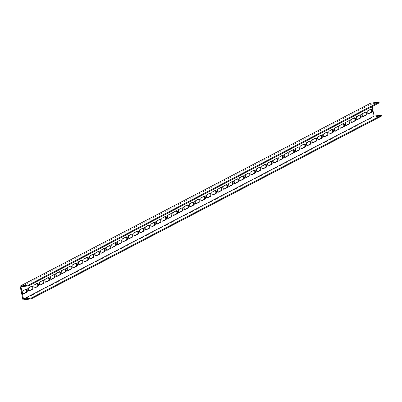 <?xml version="1.0" encoding="UTF-8"?>
<svg xmlns="http://www.w3.org/2000/svg" width="402" height="402" viewBox="0 0 402 402"><rect width="100%" height="100%" fill="white"/><g stroke="black" fill="none" stroke-linecap="round" stroke-linejoin="round"><path stroke-width="0.3" stroke-dasharray="2.01 1.51" d="M381.9 115.887L373.584 116.917L22.979 299.902M370.699 103.128L373.584 116.917M31.532 286.37A1.583 0.749 82.9 0 0 31.225 286.279A1.583 0.749 82.9 0 0 31.1 286.319L28.039 287.917A1.583 0.749 82.9 0 0 27.637 289.676A1.583 0.749 82.9 0 0 28.552 291.023A1.583 0.749 82.9 0 0 28.678 290.983L28.939 290.847M37.095 283.465A1.583 0.749 82.9 0 0 36.788 283.375A1.583 0.749 82.9 0 0 36.662 283.415L33.602 285.013A1.583 0.749 82.9 0 0 33.2 286.772A1.583 0.749 82.9 0 0 34.115 288.118A1.583 0.749 82.9 0 0 34.24 288.078L34.502 287.943M42.662 280.561A1.583 0.749 82.9 0 0 42.356 280.47A1.583 0.749 82.9 0 0 42.23 280.511L39.17 282.109A1.583 0.749 82.9 0 0 38.768 283.867A1.583 0.749 82.9 0 0 39.682 285.214A1.583 0.749 82.9 0 0 39.808 285.174L40.069 285.038M48.225 277.656A1.583 0.749 82.9 0 0 47.918 277.566A1.583 0.749 82.9 0 0 47.793 277.606L44.733 279.204A1.583 0.749 82.9 0 0 44.331 280.963A1.583 0.749 82.9 0 0 45.245 282.31A1.583 0.749 82.9 0 0 45.371 282.269L45.632 282.134M53.793 274.752A1.583 0.749 82.9 0 0 53.486 274.661A1.583 0.749 82.9 0 0 53.36 274.702L50.3 276.3A1.583 0.749 82.9 0 0 49.898 278.058A1.583 0.749 82.9 0 0 50.813 279.405A1.583 0.749 82.9 0 0 50.938 279.365L51.2 279.229M59.355 271.847A1.583 0.749 82.9 0 0 59.049 271.757A1.583 0.749 82.9 0 0 58.923 271.797L55.863 273.395A1.583 0.749 82.9 0 0 55.461 275.154A1.583 0.749 82.9 0 0 56.375 276.501A1.583 0.749 82.9 0 0 56.501 276.46L56.762 276.325M64.923 268.943A1.583 0.749 82.9 0 0 64.616 268.853A1.583 0.749 82.9 0 0 64.491 268.893L61.426 270.491A1.583 0.749 82.9 0 0 61.029 272.249A1.583 0.749 82.9 0 0 61.943 273.596A1.583 0.749 82.9 0 0 62.069 273.556L62.33 273.42M70.486 266.039A1.583 0.749 82.9 0 0 70.179 265.948A1.583 0.749 82.9 0 0 70.054 265.988L66.993 267.586A1.583 0.749 82.9 0 0 66.591 269.345A1.583 0.749 82.9 0 0 67.506 270.692A1.583 0.749 82.9 0 0 67.631 270.652L67.893 270.516M76.053 263.134A1.583 0.749 82.9 0 0 75.747 263.044A1.583 0.749 82.9 0 0 75.621 263.084L72.556 264.682A1.583 0.749 82.9 0 0 72.159 266.441A1.583 0.749 82.9 0 0 73.074 267.787A1.583 0.749 82.9 0 0 73.199 267.747L73.46 267.606M81.616 260.23A1.583 0.749 82.9 0 0 81.31 260.139A1.583 0.749 82.9 0 0 81.184 260.179L78.124 261.777A1.583 0.749 82.9 0 0 77.722 263.536A1.583 0.749 82.9 0 0 78.636 264.883A1.583 0.749 82.9 0 0 78.762 264.843L79.023 264.702M87.184 257.325A1.583 0.749 82.9 0 0 86.877 257.235A1.583 0.749 82.9 0 0 86.752 257.275L83.686 258.873A1.583 0.749 82.9 0 0 83.289 260.632A1.583 0.749 82.9 0 0 84.204 261.973A1.583 0.749 82.9 0 0 84.33 261.938L84.591 261.797M92.746 254.421A1.583 0.749 82.9 0 0 92.44 254.33A1.583 0.749 82.9 0 0 92.314 254.371L89.254 255.968A1.583 0.749 82.9 0 0 88.852 257.727A1.583 0.749 82.9 0 0 89.767 259.069A1.583 0.749 82.9 0 0 89.892 259.034L90.154 258.893M98.309 251.516A1.583 0.749 82.9 0 0 98.008 251.426A1.583 0.749 82.9 0 0 97.882 251.466L94.817 253.064A1.583 0.749 82.9 0 0 94.42 254.823A1.583 0.749 82.9 0 0 95.334 256.164A1.583 0.749 82.9 0 0 95.46 256.129L95.721 255.989M103.877 248.612A1.583 0.749 82.9 0 0 103.57 248.521A1.583 0.749 82.9 0 0 103.445 248.562L100.384 250.16A1.583 0.749 82.9 0 0 99.982 251.918A1.583 0.749 82.9 0 0 100.897 253.26A1.583 0.749 82.9 0 0 101.023 253.225L101.284 253.084M109.439 245.707A1.583 0.749 82.9 0 0 109.133 245.617A1.583 0.749 82.9 0 0 109.007 245.657L105.947 247.255A1.583 0.749 82.9 0 0 105.55 249.014A1.583 0.749 82.9 0 0 106.465 250.356A1.583 0.749 82.9 0 0 106.59 250.32L106.852 250.18M115.007 242.803A1.583 0.749 82.9 0 0 114.701 242.713A1.583 0.749 82.9 0 0 114.575 242.753L111.515 244.351A1.583 0.749 82.9 0 0 111.113 246.109A1.583 0.749 82.9 0 0 112.027 247.451A1.583 0.749 82.9 0 0 112.153 247.411L112.414 247.275M120.57 239.899A1.583 0.749 82.9 0 0 120.263 239.808A1.583 0.749 82.9 0 0 120.138 239.848L117.077 241.446A1.583 0.749 82.9 0 0 116.68 243.205A1.583 0.749 82.9 0 0 117.595 244.547A1.583 0.749 82.9 0 0 117.721 244.506L117.982 244.371M126.138 236.994A1.583 0.749 82.9 0 0 125.831 236.904A1.583 0.749 82.9 0 0 125.705 236.944L122.645 238.542A1.583 0.749 82.9 0 0 122.243 240.301A1.583 0.749 82.9 0 0 123.158 241.642A1.583 0.749 82.9 0 0 123.283 241.602L123.545 241.466M131.7 234.09A1.583 0.749 82.9 0 0 131.394 233.999A1.583 0.749 82.9 0 0 131.268 234.039L128.208 235.637A1.583 0.749 82.9 0 0 127.811 237.396A1.583 0.749 82.9 0 0 128.725 238.738A1.583 0.749 82.9 0 0 128.851 238.698L129.112 238.562M137.268 231.185A1.583 0.749 82.9 0 0 136.961 231.095A1.583 0.749 82.9 0 0 136.836 231.135L133.776 232.733A1.583 0.749 82.9 0 0 133.374 234.492A1.583 0.749 82.9 0 0 134.288 235.833A1.583 0.749 82.9 0 0 134.414 235.793L134.675 235.657M142.831 228.281A1.583 0.749 82.9 0 0 142.524 228.19A1.583 0.749 82.9 0 0 142.398 228.23L139.338 229.828A1.583 0.749 82.9 0 0 138.936 231.587A1.583 0.749 82.9 0 0 139.856 232.929A1.583 0.749 82.9 0 0 139.981 232.889L140.243 232.753M148.398 225.376A1.583 0.749 82.9 0 0 148.092 225.286A1.583 0.749 82.9 0 0 147.966 225.326L144.906 226.924A1.583 0.749 82.9 0 0 144.504 228.683A1.583 0.749 82.9 0 0 145.418 230.024A1.583 0.749 82.9 0 0 145.544 229.984L145.805 229.849M153.961 222.472A1.583 0.749 82.9 0 0 153.654 222.381A1.583 0.749 82.9 0 0 153.529 222.422L150.469 224.02A1.583 0.749 82.9 0 0 150.067 225.778A1.583 0.749 82.9 0 0 150.986 227.12A1.583 0.749 82.9 0 0 151.112 227.08L151.373 226.944M159.529 219.567A1.583 0.749 82.9 0 0 159.222 219.477A1.583 0.749 82.9 0 0 159.097 219.517L156.036 221.115A1.583 0.749 82.9 0 0 155.634 222.874A1.583 0.749 82.9 0 0 156.549 224.215A1.583 0.749 82.9 0 0 156.674 224.175L156.936 224.04M165.091 216.663A1.583 0.749 82.9 0 0 164.785 216.572A1.583 0.749 82.9 0 0 164.659 216.613L161.599 218.211A1.583 0.749 82.9 0 0 161.197 219.969A1.583 0.749 82.9 0 0 162.117 221.311A1.583 0.749 82.9 0 0 162.242 221.271L162.503 221.135M170.659 213.758A1.583 0.749 82.9 0 0 170.353 213.668A1.583 0.749 82.9 0 0 170.227 213.708L167.167 215.306A1.583 0.749 82.9 0 0 166.765 217.065A1.583 0.749 82.9 0 0 167.679 218.407A1.583 0.749 82.9 0 0 167.805 218.366L168.066 218.231M176.222 210.854A1.583 0.749 82.9 0 0 175.915 210.764A1.583 0.749 82.9 0 0 175.79 210.804L172.729 212.402A1.583 0.749 82.9 0 0 172.327 214.16A1.583 0.749 82.9 0 0 173.247 215.502A1.583 0.749 82.9 0 0 173.373 215.462L173.629 215.326M181.789 207.95A1.583 0.749 82.9 0 0 181.483 207.859A1.583 0.749 82.9 0 0 181.357 207.899L178.297 209.497A1.583 0.749 82.9 0 0 177.895 211.256A1.583 0.749 82.9 0 0 178.81 212.598A1.583 0.749 82.9 0 0 178.935 212.557L179.197 212.422M187.352 205.045A1.583 0.749 82.9 0 0 187.046 204.955A1.583 0.749 82.9 0 0 186.92 204.995L183.86 206.593A1.583 0.749 82.9 0 0 183.458 208.352A1.583 0.749 82.9 0 0 184.377 209.693A1.583 0.749 82.9 0 0 184.503 209.653L184.759 209.517M192.92 202.141A1.583 0.749 82.9 0 0 192.613 202.05A1.583 0.749 82.9 0 0 192.488 202.09L189.427 203.683A1.583 0.749 82.9 0 0 189.025 205.447A1.583 0.749 82.9 0 0 189.94 206.789A1.583 0.749 82.9 0 0 190.066 206.749L190.327 206.613M198.482 199.236A1.583 0.749 82.9 0 0 198.176 199.146A1.583 0.749 82.9 0 0 198.05 199.186L194.99 200.779A1.583 0.749 82.9 0 0 194.588 202.543A1.583 0.749 82.9 0 0 195.503 203.884A1.583 0.749 82.9 0 0 195.628 203.844L195.89 203.708M204.05 196.332A1.583 0.749 82.9 0 0 203.744 196.241A1.583 0.749 82.9 0 0 203.618 196.282L200.558 197.874A1.583 0.749 82.9 0 0 200.156 199.638A1.583 0.749 82.9 0 0 201.07 200.98A1.583 0.749 82.9 0 0 201.196 200.94L201.457 200.804M209.613 193.427A1.583 0.749 82.9 0 0 209.306 193.337A1.583 0.749 82.9 0 0 209.181 193.377L206.12 194.97A1.583 0.749 82.9 0 0 205.718 196.734A1.583 0.749 82.9 0 0 206.633 198.075A1.583 0.749 82.9 0 0 206.759 198.035L207.02 197.9M215.181 190.523A1.583 0.749 82.9 0 0 214.874 190.432A1.583 0.749 82.9 0 0 214.748 190.473L211.688 192.066A1.583 0.749 82.9 0 0 211.286 193.829A1.583 0.749 82.9 0 0 212.201 195.171A1.583 0.749 82.9 0 0 212.326 195.131L212.588 194.995M220.743 187.618A1.583 0.749 82.9 0 0 220.437 187.528A1.583 0.749 82.9 0 0 220.311 187.563L217.251 189.161A1.583 0.749 82.9 0 0 216.849 190.925A1.583 0.749 82.9 0 0 217.763 192.267A1.583 0.749 82.9 0 0 217.889 192.226L218.15 192.091M226.311 184.714A1.583 0.749 82.9 0 0 226.004 184.624A1.583 0.749 82.9 0 0 225.879 184.659L222.819 186.257A1.583 0.749 82.9 0 0 222.417 188.02A1.583 0.749 82.9 0 0 223.331 189.362A1.583 0.749 82.9 0 0 223.457 189.322L223.718 189.186M231.874 181.81A1.583 0.749 82.9 0 0 231.567 181.719A1.583 0.749 82.9 0 0 231.441 181.754L228.381 183.352A1.583 0.749 82.9 0 0 227.979 185.116A1.583 0.749 82.9 0 0 228.894 186.458A1.583 0.749 82.9 0 0 229.019 186.417L229.281 186.282M237.441 178.9A1.583 0.749 82.9 0 0 237.135 178.815A1.583 0.749 82.9 0 0 237.009 178.85L233.944 180.448A1.583 0.749 82.9 0 0 233.547 182.212A1.583 0.749 82.9 0 0 234.461 183.553A1.583 0.749 82.9 0 0 234.587 183.513L234.848 183.377M243.004 175.996A1.583 0.749 82.9 0 0 242.697 175.91A1.583 0.749 82.9 0 0 242.572 175.945L239.512 177.543A1.583 0.749 82.9 0 0 239.11 179.307A1.583 0.749 82.9 0 0 240.024 180.649A1.583 0.749 82.9 0 0 240.15 180.609L240.411 180.473M248.572 173.091A1.583 0.749 82.9 0 0 248.265 173.001A1.583 0.749 82.9 0 0 248.14 173.041L245.074 174.639A1.583 0.749 82.9 0 0 244.677 176.403A1.583 0.749 82.9 0 0 245.592 177.744A1.583 0.749 82.9 0 0 245.717 177.704L245.979 177.568M254.134 170.187A1.583 0.749 82.9 0 0 253.828 170.096A1.583 0.749 82.9 0 0 253.702 170.136L250.642 171.734A1.583 0.749 82.9 0 0 250.24 173.498A1.583 0.749 82.9 0 0 251.155 174.84A1.583 0.749 82.9 0 0 251.28 174.8L251.541 174.664M259.702 167.282A1.583 0.749 82.9 0 0 259.396 167.192A1.583 0.749 82.9 0 0 259.27 167.232L256.205 168.83A1.583 0.749 82.9 0 0 255.808 170.594A1.583 0.749 82.9 0 0 256.722 171.935A1.583 0.749 82.9 0 0 256.848 171.895L257.109 171.76M265.265 164.378A1.583 0.749 82.9 0 0 264.958 164.287A1.583 0.749 82.9 0 0 264.833 164.328L261.772 165.925A1.583 0.749 82.9 0 0 261.37 167.689A1.583 0.749 82.9 0 0 262.285 169.031A1.583 0.749 82.9 0 0 262.411 168.991L262.672 168.855M270.827 161.473A1.583 0.749 82.9 0 0 270.521 161.383A1.583 0.749 82.9 0 0 270.395 161.423L267.335 163.021A1.583 0.749 82.9 0 0 266.938 164.785A1.583 0.749 82.9 0 0 267.853 166.126A1.583 0.749 82.9 0 0 267.978 166.086L268.24 165.951M276.395 158.569A1.583 0.749 82.9 0 0 276.089 158.478A1.583 0.749 82.9 0 0 275.963 158.519L272.903 160.117A1.583 0.749 82.9 0 0 272.501 161.88A1.583 0.749 82.9 0 0 273.415 163.222A1.583 0.749 82.9 0 0 273.541 163.182L273.802 163.046M281.958 155.664A1.583 0.749 82.9 0 0 281.651 155.574A1.583 0.749 82.9 0 0 281.526 155.614L278.465 157.212A1.583 0.749 82.9 0 0 278.068 158.971A1.583 0.749 82.9 0 0 278.983 160.318A1.583 0.749 82.9 0 0 279.109 160.277L279.37 160.142M287.525 152.76A1.583 0.749 82.9 0 0 287.219 152.67A1.583 0.749 82.9 0 0 287.093 152.71L284.033 154.308A1.583 0.749 82.9 0 0 283.631 156.066A1.583 0.749 82.9 0 0 284.546 157.413A1.583 0.749 82.9 0 0 284.671 157.373L284.933 157.237M293.088 149.856A1.583 0.749 82.9 0 0 292.782 149.765A1.583 0.749 82.9 0 0 292.656 149.805L289.596 151.403A1.583 0.749 82.9 0 0 289.199 153.162A1.583 0.749 82.9 0 0 290.113 154.509A1.583 0.749 82.9 0 0 290.239 154.468L290.5 154.333M298.656 146.951A1.583 0.749 82.9 0 0 298.349 146.861A1.583 0.749 82.9 0 0 298.224 146.901L295.163 148.499A1.583 0.749 82.9 0 0 294.761 150.258A1.583 0.749 82.9 0 0 295.676 151.604A1.583 0.749 82.9 0 0 295.802 151.564L296.063 151.428M304.219 144.047A1.583 0.749 82.9 0 0 303.912 143.956A1.583 0.749 82.9 0 0 303.786 143.996L300.726 145.594A1.583 0.749 82.9 0 0 300.329 147.353A1.583 0.749 82.9 0 0 301.244 148.7A1.583 0.749 82.9 0 0 301.369 148.66L301.631 148.524M309.786 141.142A1.583 0.749 82.9 0 0 309.48 141.052A1.583 0.749 82.9 0 0 309.354 141.092L306.294 142.69A1.583 0.749 82.9 0 0 305.892 144.449A1.583 0.749 82.9 0 0 306.806 145.795A1.583 0.749 82.9 0 0 306.932 145.755L307.193 145.619M315.349 138.238A1.583 0.749 82.9 0 0 315.042 138.147A1.583 0.749 82.9 0 0 314.917 138.187L311.857 139.785A1.583 0.749 82.9 0 0 311.455 141.544A1.583 0.749 82.9 0 0 312.374 142.891A1.583 0.749 82.9 0 0 312.5 142.851L312.761 142.715M320.917 135.333A1.583 0.749 82.9 0 0 320.61 135.243A1.583 0.749 82.9 0 0 320.484 135.283L317.424 136.881A1.583 0.749 82.9 0 0 317.022 138.64A1.583 0.749 82.9 0 0 317.937 139.986A1.583 0.749 82.9 0 0 318.062 139.946L318.324 139.811M326.479 132.429A1.583 0.749 82.9 0 0 326.173 132.338A1.583 0.749 82.9 0 0 326.047 132.379L322.987 133.977A1.583 0.749 82.9 0 0 322.585 135.735A1.583 0.749 82.9 0 0 323.504 137.082A1.583 0.749 82.9 0 0 323.63 137.042L323.891 136.906M332.047 129.524A1.583 0.749 82.9 0 0 331.74 129.434A1.583 0.749 82.9 0 0 331.615 129.474L328.555 131.072A1.583 0.749 82.9 0 0 328.153 132.831A1.583 0.749 82.9 0 0 329.067 134.178A1.583 0.749 82.9 0 0 329.193 134.137L329.454 134.002M337.61 126.62A1.583 0.749 82.9 0 0 337.303 126.529A1.583 0.749 82.9 0 0 337.177 126.57L334.117 128.168A1.583 0.749 82.9 0 0 333.715 129.926A1.583 0.749 82.9 0 0 334.635 131.273A1.583 0.749 82.9 0 0 334.76 131.233L335.022 131.097M343.177 123.715A1.583 0.749 82.9 0 0 342.871 123.625A1.583 0.749 82.9 0 0 342.745 123.665L339.685 125.263A1.583 0.749 82.9 0 0 339.283 127.022A1.583 0.749 82.9 0 0 340.198 128.369A1.583 0.749 82.9 0 0 340.323 128.328L340.584 128.193M348.74 120.811A1.583 0.749 82.9 0 0 348.433 120.721A1.583 0.749 82.9 0 0 348.308 120.761L345.248 122.359A1.583 0.749 82.9 0 0 344.846 124.117A1.583 0.749 82.9 0 0 345.765 125.464A1.583 0.749 82.9 0 0 345.891 125.424L346.147 125.288M354.308 117.907A1.583 0.749 82.9 0 0 354.001 117.816A1.583 0.749 82.9 0 0 353.876 117.856L350.815 119.454A1.583 0.749 82.9 0 0 350.413 121.213A1.583 0.749 82.9 0 0 351.328 122.56A1.583 0.749 82.9 0 0 351.454 122.52L351.715 122.384M359.87 115.002A1.583 0.749 82.9 0 0 359.564 114.912A1.583 0.749 82.9 0 0 359.438 114.952L356.378 116.55A1.583 0.749 82.9 0 0 355.976 118.309A1.583 0.749 82.9 0 0 356.891 119.655A1.583 0.749 82.9 0 0 357.016 119.615L357.277 119.479M365.438 112.098A1.583 0.749 82.9 0 0 365.132 112.007A1.583 0.749 82.9 0 0 365.006 112.047L361.946 113.645A1.583 0.749 82.9 0 0 361.544 115.404A1.583 0.749 82.9 0 0 362.458 116.751A1.583 0.749 82.9 0 0 362.584 116.711L362.845 116.575M25.964 289.274A1.583 0.749 82.9 0 0 25.658 289.184A1.583 0.749 82.9 0 0 25.532 289.224L22.472 290.822A1.583 0.749 82.9 0 0 22.07 292.581A1.583 0.749 82.9 0 0 22.984 293.927A1.583 0.749 82.9 0 0 23.11 293.887L23.371 293.751M371.001 109.193A1.583 0.749 82.9 0 0 370.694 109.103A1.583 0.749 82.9 0 0 370.569 109.143L367.508 110.741A1.583 0.749 82.9 0 0 367.106 112.5A1.583 0.749 82.9 0 0 368.021 113.846A1.583 0.749 82.9 0 0 368.147 113.806L368.408 113.671M20.954 286.792L371.554 103.806L379.181 102.867M371.554 103.806L372.126 106.545M28.039 287.917L28.733 287.832M28.678 290.983L29.115 290.927M31.1 286.319L31.793 286.234M33.602 285.013L34.296 284.928M34.24 288.078L34.678 288.023M36.662 283.415L37.356 283.33M39.17 282.109L39.858 282.023M39.808 285.174L40.245 285.118M42.23 280.511L42.924 280.425M44.733 279.204L45.426 279.119M45.371 282.269L45.808 282.214M47.793 277.606L48.486 277.521M50.3 276.3L50.989 276.214M50.938 279.365L51.376 279.31M53.36 274.702L54.054 274.616M55.863 273.395L56.556 273.31M56.501 276.46L56.938 276.405M58.923 271.797L59.617 271.712M61.426 270.491L62.119 270.405M62.069 273.556L62.506 273.501M64.491 268.893L65.184 268.807M66.993 267.586L67.687 267.501M67.631 270.652L68.069 270.596M70.054 265.988L70.747 265.903M72.556 264.682L73.249 264.596M73.199 267.747L73.636 267.692M75.621 263.084L76.315 262.998M78.124 261.777L78.817 261.692M78.762 264.843L79.199 264.787M81.184 260.179L81.877 260.094M83.686 258.873L84.38 258.787M84.33 261.938L84.767 261.883M86.752 257.275L87.44 257.19M89.254 255.968L89.947 255.883M89.892 259.034L90.329 258.978M92.314 254.371L93.008 254.285M94.817 253.064L95.51 252.979M95.46 256.129L95.897 256.074M97.882 251.466L98.57 251.381M100.384 250.16L101.078 250.074M101.023 253.225L101.46 253.17M103.445 248.562L104.138 248.476M105.947 247.255L106.641 247.17M106.59 250.32L107.027 250.265M109.007 245.657L109.701 245.572M111.515 244.351L112.208 244.265M112.153 247.411L112.59 247.361M114.575 242.753L115.268 242.667M117.077 241.446L117.771 241.361M117.721 244.506L118.153 244.456M120.138 239.848L120.831 239.763M122.645 238.542L123.339 238.456M123.283 241.602L123.721 241.552M125.705 236.944L126.399 236.858M128.208 235.637L128.901 235.552M128.851 238.698L129.283 238.647M131.268 234.039L131.962 233.954M133.776 232.733L134.469 232.647M134.414 235.793L134.851 235.743M136.836 231.135L137.529 231.049M139.338 229.828L140.032 229.743M139.981 232.889L140.414 232.838M142.398 228.23L143.092 228.145M144.906 226.924L145.599 226.839M145.544 229.984L145.981 229.934M147.966 225.326L148.66 225.241M150.469 224.02L151.162 223.934M151.112 227.08L151.544 227.029M153.529 222.422L154.222 222.336M156.036 221.115L156.73 221.03M156.674 224.175L157.112 224.125M159.097 219.517L159.79 219.432M161.599 218.211L162.292 218.125M162.242 221.271L162.674 221.221M164.659 216.613L165.353 216.527M167.167 215.306L167.86 215.216M167.805 218.366L168.242 218.316M170.227 213.708L170.92 213.623M172.729 212.402L173.423 212.311M173.373 215.462L173.805 215.412M175.79 210.804L176.483 210.718M178.297 209.497L178.99 209.407M178.935 212.557L179.372 212.507M181.357 207.899L182.051 207.814M183.86 206.593L184.553 206.502M184.503 209.653L184.935 209.603M186.92 204.995L187.613 204.909M189.427 203.683L190.121 203.598M190.066 206.749L190.503 206.698M192.488 202.09L193.181 202.005M194.99 200.779L195.684 200.693M195.628 203.844L196.065 203.789M198.05 199.186L198.744 199.096M200.558 197.874L201.251 197.789M201.196 200.94L201.633 200.884M203.618 196.282L204.311 196.191M206.12 194.97L206.814 194.885M206.759 198.035L207.196 197.98M209.181 193.377L209.874 193.287M211.688 192.066L212.377 191.98M212.326 195.131L212.764 195.076M214.748 190.473L215.442 190.382M217.251 189.161L217.944 189.076M217.889 192.226L218.326 192.171M220.311 187.563L221.005 187.478M222.819 186.257L223.507 186.171M223.457 189.322L223.894 189.267M225.879 184.659L226.572 184.573M228.381 183.352L229.075 183.267M229.019 186.417L229.457 186.362M231.441 181.754L232.135 181.669M233.944 180.448L234.637 180.362M234.587 183.513L235.024 183.458M237.009 178.85L237.703 178.764M239.512 177.543L240.205 177.458M240.15 180.609L240.587 180.553M242.572 175.945L243.265 175.86M245.074 174.639L245.768 174.553M245.717 177.704L246.155 177.649M248.14 173.041L248.828 172.955M250.642 171.734L251.335 171.649M251.28 174.8L251.717 174.744M253.702 170.136L254.396 170.051M256.205 168.83L256.898 168.745M256.848 171.895L257.285 171.84M259.27 167.232L259.958 167.147M261.772 165.925L262.466 165.84M262.411 168.991L262.848 168.935M264.833 164.328L265.526 164.242M267.335 163.021L268.028 162.936M267.978 166.086L268.415 166.031M270.395 161.423L271.089 161.338M272.903 160.117L273.596 160.031M273.541 163.182L273.978 163.127M275.963 158.519L276.656 158.433M278.465 157.212L279.159 157.127M279.109 160.277L279.541 160.222M281.526 155.614L282.219 155.529M284.033 154.308L284.727 154.222M284.671 157.373L285.108 157.318M287.093 152.71L287.787 152.624M289.596 151.403L290.289 151.318M290.239 154.468L290.671 154.413M292.656 149.805L293.349 149.72M295.163 148.499L295.857 148.413M295.802 151.564L296.239 151.509M298.224 146.901L298.917 146.815M300.726 145.594L301.42 145.509M301.369 148.66L301.801 148.604M303.786 143.996L304.48 143.911M306.294 142.69L306.987 142.604M306.932 145.755L307.369 145.7M309.354 141.092L310.048 141.007M311.857 139.785L312.55 139.7M312.5 142.851L312.932 142.795M314.917 138.187L315.61 138.102M317.424 136.881L318.118 136.796M318.062 139.946L318.5 139.891M320.484 135.283L321.178 135.198M322.987 133.977L323.68 133.891M323.63 137.042L324.062 136.987M326.047 132.379L326.741 132.293M328.555 131.072L329.248 130.987M329.193 134.137L329.63 134.082M331.615 129.474L332.308 129.389M334.117 128.168L334.811 128.082M334.76 131.233L335.193 131.178M337.177 126.57L337.871 126.484M339.685 125.263L340.378 125.178M340.323 128.328L340.76 128.273M342.745 123.665L343.439 123.58M345.248 122.359L345.941 122.273M345.891 125.424L346.323 125.369M348.308 120.761L349.001 120.675M350.815 119.454L351.509 119.369M351.454 122.52L351.891 122.464M353.876 117.856L354.569 117.771M356.378 116.55L357.071 116.464M357.016 119.615L357.453 119.56M359.438 114.952L360.132 114.866M361.946 113.645L362.639 113.56M362.584 116.711L363.021 116.655M365.006 112.047L365.699 111.962M22.472 290.822L23.165 290.736M23.11 293.887L23.547 293.832M25.532 289.224L26.225 289.138M367.508 110.741L368.202 110.656M368.147 113.806L368.584 113.751M370.569 109.143L371.262 109.058M28.552 291.023L29.245 290.937M31.225 286.279L31.919 286.194M34.115 288.118L34.808 288.033M36.788 283.375L37.481 283.289M39.682 285.214L40.376 285.129M42.356 280.47L43.049 280.385M45.245 282.31L45.939 282.224M47.918 277.566L48.612 277.481M50.813 279.405L51.506 279.32M53.486 274.661L54.18 274.576M56.375 276.501L57.069 276.415M59.049 271.757L59.742 271.672M61.943 273.596L62.637 273.506M64.616 268.853L65.31 268.767M67.506 270.692L68.199 270.601M70.179 265.948L70.873 265.863M73.074 267.787L73.767 267.697M75.747 263.044L76.44 262.958M78.636 264.883L79.33 264.792M81.31 260.139L82.003 260.054M84.204 261.973L84.897 261.888M86.877 257.235L87.566 257.149M89.767 259.069L90.46 258.983M92.44 254.33L93.133 254.245M95.334 256.164L96.028 256.079M98.008 251.426L98.696 251.34M100.897 253.26L101.59 253.175M103.57 248.521L104.264 248.436M106.465 250.356L107.158 250.27M109.133 245.617L109.826 245.532M112.027 247.451L112.721 247.366M114.701 242.713L115.394 242.627M117.595 244.547L118.288 244.461M120.263 239.808L120.957 239.723M123.158 241.642L123.851 241.557M125.831 236.904L126.524 236.818M128.725 238.738L129.419 238.652M131.394 233.999L132.087 233.914M134.288 235.833L134.982 235.748M136.961 231.095L137.655 231.009M139.856 232.929L140.549 232.843M142.524 228.19L143.218 228.105M145.418 230.024L146.112 229.939M148.092 225.286L148.785 225.2M150.986 227.12L151.68 227.035M153.654 222.381L154.348 222.296M156.549 224.215L157.242 224.13M159.222 219.477L159.916 219.391M162.117 221.311L162.81 221.226M164.785 216.572L165.478 216.487M167.679 218.407L168.373 218.321M170.353 213.668L171.046 213.583M173.247 215.502L173.935 215.417M175.915 210.764L176.609 210.678M178.81 212.598L179.503 212.512M181.483 207.859L182.176 207.774M184.377 209.693L185.066 209.608M187.046 204.955L187.739 204.869M189.94 206.789L190.633 206.703M192.613 202.05L193.307 201.965M195.503 203.884L196.196 203.799M198.176 199.146L198.869 199.06M201.07 200.98L201.764 200.894M203.744 196.241L204.437 196.156M206.633 198.075L207.326 197.99M209.306 193.337L210 193.251M212.201 195.171L212.894 195.086M214.874 190.432L215.567 190.347M217.763 192.267L218.457 192.181M220.437 187.528L221.13 187.443M223.331 189.362L224.025 189.277M226.004 184.624L226.698 184.533M228.894 186.458L229.587 186.372M231.567 181.719L232.261 181.629M234.461 183.553L235.155 183.468M237.135 178.815L237.828 178.724M240.024 180.649L240.718 180.563M242.697 175.91L243.391 175.82M245.592 177.744L246.285 177.659M248.265 173.001L248.954 172.915M251.155 174.84L251.848 174.754M253.828 170.096L254.521 170.011M256.722 171.935L257.416 171.85M259.396 167.192L260.084 167.106M262.285 169.031L262.978 168.946M264.958 164.287L265.652 164.202M267.853 166.126L268.546 166.041M270.521 161.383L271.214 161.297M273.415 163.222L274.109 163.137M276.089 158.478L276.782 158.393M278.983 160.318L279.676 160.232M281.651 155.574L282.345 155.489M284.546 157.413L285.239 157.328M287.219 152.67L287.912 152.584M290.113 154.509L290.807 154.423M292.782 149.765L293.475 149.68M295.676 151.604L296.369 151.519M298.349 146.861L299.043 146.775M301.244 148.7L301.937 148.614M303.912 143.956L304.605 143.871M306.806 145.795L307.5 145.71M309.48 141.052L310.173 140.966M312.374 142.891L313.068 142.805M315.042 138.147L315.736 138.062M317.937 139.986L318.63 139.901M320.61 135.243L321.304 135.157M323.504 137.082L324.198 136.997M326.173 132.338L326.866 132.253M329.067 134.178L329.761 134.092M331.74 129.434L332.434 129.349M334.635 131.273L335.323 131.188M337.303 126.529L337.997 126.444M340.198 128.369L340.891 128.283M342.871 123.625L343.564 123.54M345.765 125.464L346.454 125.379M348.433 120.721L349.127 120.635M351.328 122.56L352.021 122.474M354.001 117.816L354.695 117.731M356.891 119.655L357.584 119.57M359.564 114.912L360.257 114.826M362.458 116.751L363.152 116.665M365.132 112.007L365.825 111.922M22.984 293.927L23.678 293.842M25.658 289.184L26.351 289.098M368.021 113.846L368.714 113.761M370.694 109.103L371.388 109.017"/><path stroke-width="0.6" d="M31.301 298.872L381.9 115.887L381.739 115.123L31.14 298.108L31.301 298.872L22.979 299.902L20.1 286.113L370.699 103.128L379.021 102.098L28.416 285.083L20.1 286.113M28.939 290.847L31.738 289.385A1.583 0.749 82.9 0 0 32.175 287.943A1.583 0.749 82.9 0 0 31.532 286.37M34.502 287.943L37.306 286.48A1.583 0.749 82.9 0 0 37.743 285.038A1.583 0.749 82.9 0 0 37.095 283.465M40.069 285.038L42.868 283.576A1.583 0.749 82.9 0 0 43.305 282.134A1.583 0.749 82.9 0 0 42.662 280.561M45.632 282.134L48.436 280.671A1.583 0.749 82.9 0 0 48.873 279.229A1.583 0.749 82.9 0 0 48.225 277.656M51.2 279.229L53.999 277.767A1.583 0.749 82.9 0 0 54.436 276.325A1.583 0.749 82.9 0 0 53.793 274.752M56.762 276.325L59.566 274.862A1.583 0.749 82.9 0 0 60.004 273.42A1.583 0.749 82.9 0 0 59.355 271.847M62.33 273.42L65.129 271.958A1.583 0.749 82.9 0 0 65.566 270.511A1.583 0.749 82.9 0 0 64.923 268.943M67.893 270.516L70.692 269.054A1.583 0.749 82.9 0 0 71.134 267.606A1.583 0.749 82.9 0 0 70.486 266.039M73.46 267.606L76.259 266.149A1.583 0.749 82.9 0 0 76.697 264.702A1.583 0.749 82.9 0 0 76.053 263.134M79.023 264.702L81.822 263.245A1.583 0.749 82.9 0 0 82.264 261.797A1.583 0.749 82.9 0 0 81.616 260.23M84.591 261.797L87.39 260.34A1.583 0.749 82.9 0 0 87.827 258.893A1.583 0.749 82.9 0 0 87.184 257.325M90.154 258.893L92.952 257.436A1.583 0.749 82.9 0 0 93.395 255.989A1.583 0.749 82.9 0 0 92.746 254.421M95.721 255.989L98.52 254.531A1.583 0.749 82.9 0 0 98.957 253.084A1.583 0.749 82.9 0 0 98.309 251.516M101.284 253.084L104.083 251.627A1.583 0.749 82.9 0 0 104.525 250.18A1.583 0.749 82.9 0 0 103.877 248.612M106.852 250.18L109.651 248.722A1.583 0.749 82.9 0 0 110.088 247.275A1.583 0.749 82.9 0 0 109.439 245.707M112.414 247.275L115.213 245.818A1.583 0.749 82.9 0 0 115.65 244.371A1.583 0.749 82.9 0 0 115.007 242.803M117.982 244.371L120.781 242.914A1.583 0.749 82.9 0 0 121.218 241.466A1.583 0.749 82.9 0 0 120.57 239.899M123.545 241.466L126.344 240.009A1.583 0.749 82.9 0 0 126.781 238.562A1.583 0.749 82.9 0 0 126.138 236.994M129.112 238.562L131.911 237.105A1.583 0.749 82.9 0 0 132.348 235.657A1.583 0.749 82.9 0 0 131.7 234.09M134.675 235.657L137.474 234.2A1.583 0.749 82.9 0 0 137.911 232.753A1.583 0.749 82.9 0 0 137.268 231.185M140.243 232.753L143.042 231.291A1.583 0.749 82.9 0 0 143.479 229.849A1.583 0.749 82.9 0 0 142.831 228.281M145.805 229.849L148.604 228.386A1.583 0.749 82.9 0 0 149.041 226.944A1.583 0.749 82.9 0 0 148.398 225.376M151.373 226.944L154.172 225.482A1.583 0.749 82.9 0 0 154.609 224.04A1.583 0.749 82.9 0 0 153.961 222.472M156.936 224.04L159.735 222.577A1.583 0.749 82.9 0 0 160.172 221.135A1.583 0.749 82.9 0 0 159.529 219.567M162.503 221.135L165.302 219.673A1.583 0.749 82.9 0 0 165.74 218.231A1.583 0.749 82.9 0 0 165.091 216.663M168.066 218.231L170.865 216.768A1.583 0.749 82.9 0 0 171.302 215.326A1.583 0.749 82.9 0 0 170.659 213.758M173.629 215.326L176.433 213.864A1.583 0.749 82.9 0 0 176.87 212.422A1.583 0.749 82.9 0 0 176.222 210.854M179.197 212.422L181.995 210.96A1.583 0.749 82.9 0 0 182.433 209.517A1.583 0.749 82.9 0 0 181.789 207.95M184.759 209.517L187.563 208.055A1.583 0.749 82.9 0 0 188 206.613A1.583 0.749 82.9 0 0 187.352 205.045M190.327 206.613L193.126 205.151A1.583 0.749 82.9 0 0 193.563 203.708A1.583 0.749 82.9 0 0 192.92 202.141M195.89 203.708L198.694 202.246A1.583 0.749 82.9 0 0 199.131 200.804A1.583 0.749 82.9 0 0 198.482 199.236M201.457 200.804L204.256 199.342A1.583 0.749 82.9 0 0 204.693 197.9A1.583 0.749 82.9 0 0 204.05 196.332M207.02 197.9L209.824 196.437A1.583 0.749 82.9 0 0 210.261 194.995A1.583 0.749 82.9 0 0 209.613 193.427M212.588 194.995L215.387 193.533A1.583 0.749 82.9 0 0 215.824 192.091A1.583 0.749 82.9 0 0 215.181 190.523M218.15 192.091L220.954 190.628A1.583 0.749 82.9 0 0 221.391 189.186A1.583 0.749 82.9 0 0 220.743 187.618M223.718 189.186L226.517 187.724A1.583 0.749 82.9 0 0 226.954 186.282A1.583 0.749 82.9 0 0 226.311 184.714M229.281 186.282L232.08 184.819A1.583 0.749 82.9 0 0 232.522 183.377A1.583 0.749 82.9 0 0 231.874 181.81M234.848 183.377L237.647 181.915A1.583 0.749 82.9 0 0 238.084 180.473A1.583 0.749 82.9 0 0 237.441 178.9M240.411 180.473L243.21 179.011A1.583 0.749 82.9 0 0 243.652 177.568A1.583 0.749 82.9 0 0 243.004 175.996M245.979 177.568L248.778 176.106A1.583 0.749 82.9 0 0 249.215 174.664A1.583 0.749 82.9 0 0 248.572 173.091M251.541 174.664L254.34 173.202A1.583 0.749 82.9 0 0 254.783 171.76A1.583 0.749 82.9 0 0 254.134 170.187M257.109 171.76L259.908 170.297A1.583 0.749 82.9 0 0 260.345 168.855A1.583 0.749 82.9 0 0 259.702 167.282M262.672 168.855L265.471 167.393A1.583 0.749 82.9 0 0 265.913 165.951A1.583 0.749 82.9 0 0 265.265 164.378M268.24 165.951L271.038 164.488A1.583 0.749 82.9 0 0 271.476 163.046A1.583 0.749 82.9 0 0 270.827 161.473M273.802 163.046L276.601 161.584A1.583 0.749 82.9 0 0 277.043 160.142A1.583 0.749 82.9 0 0 276.395 158.569M279.37 160.142L282.169 158.679A1.583 0.749 82.9 0 0 282.606 157.237A1.583 0.749 82.9 0 0 281.958 155.664M284.933 157.237L287.731 155.775A1.583 0.749 82.9 0 0 288.169 154.333A1.583 0.749 82.9 0 0 287.525 152.76M290.5 154.333L293.299 152.871A1.583 0.749 82.9 0 0 293.736 151.428A1.583 0.749 82.9 0 0 293.088 149.856M296.063 151.428L298.862 149.966A1.583 0.749 82.9 0 0 299.299 148.524A1.583 0.749 82.9 0 0 298.656 146.951M301.631 148.524L304.43 147.062A1.583 0.749 82.9 0 0 304.867 145.619A1.583 0.749 82.9 0 0 304.219 144.047M307.193 145.619L309.992 144.157A1.583 0.749 82.9 0 0 310.429 142.715A1.583 0.749 82.9 0 0 309.786 141.142M312.761 142.715L315.56 141.253A1.583 0.749 82.9 0 0 315.997 139.811A1.583 0.749 82.9 0 0 315.349 138.238M318.324 139.811L321.123 138.348A1.583 0.749 82.9 0 0 321.56 136.906A1.583 0.749 82.9 0 0 320.917 135.333M323.891 136.906L326.69 135.444A1.583 0.749 82.9 0 0 327.127 134.002A1.583 0.749 82.9 0 0 326.479 132.429M329.454 134.002L332.253 132.539A1.583 0.749 82.9 0 0 332.69 131.097A1.583 0.749 82.9 0 0 332.047 129.524M335.022 131.097L337.821 129.635A1.583 0.749 82.9 0 0 338.258 128.193A1.583 0.749 82.9 0 0 337.61 126.62M340.584 128.193L343.383 126.73A1.583 0.749 82.9 0 0 343.821 125.288A1.583 0.749 82.9 0 0 343.177 123.715M346.147 125.288L348.951 123.826A1.583 0.749 82.9 0 0 349.388 122.384A1.583 0.749 82.9 0 0 348.74 120.811M351.715 122.384L354.514 120.922A1.583 0.749 82.9 0 0 354.951 119.479A1.583 0.749 82.9 0 0 354.308 117.907M357.277 119.479L360.081 118.017A1.583 0.749 82.9 0 0 360.519 116.575A1.583 0.749 82.9 0 0 359.87 115.002M362.845 116.575L365.644 115.113A1.583 0.749 82.9 0 0 366.081 113.671A1.583 0.749 82.9 0 0 365.438 112.098M23.371 293.751L26.175 292.289A1.583 0.749 82.9 0 0 26.612 290.847A1.583 0.749 82.9 0 0 25.964 289.274M368.408 113.671L371.212 112.208A1.583 0.749 82.9 0 0 371.649 110.766A1.583 0.749 82.9 0 0 371.001 109.193M379.021 102.098L379.181 102.867L28.577 285.852L20.954 286.792L23.512 299.048L374.116 116.062L372.126 106.545M29.371 290.897A1.583 0.749 -97.1 0 1 29.245 290.937A1.583 0.749 -97.1 0 1 28.331 289.591A1.583 0.749 -97.1 0 1 28.733 287.832L31.793 286.234A1.583 0.749 -97.1 0 1 31.919 286.194A1.583 0.749 -97.1 0 1 32.833 287.536A1.583 0.749 -97.1 0 1 32.431 289.299L29.115 290.927M34.934 287.993A1.583 0.749 -97.1 0 1 34.808 288.033A1.583 0.749 -97.1 0 1 33.894 286.686A1.583 0.749 -97.1 0 1 34.296 284.928L37.356 283.33A1.583 0.749 -97.1 0 1 37.481 283.289A1.583 0.749 -97.1 0 1 38.396 284.631A1.583 0.749 -97.1 0 1 37.999 286.395L34.678 288.023M40.501 285.088A1.583 0.749 -97.1 0 1 40.376 285.129A1.583 0.749 -97.1 0 1 39.461 283.782A1.583 0.749 -97.1 0 1 39.858 282.023L42.924 280.425A1.583 0.749 -97.1 0 1 43.049 280.385A1.583 0.749 -97.1 0 1 43.964 281.727A1.583 0.749 -97.1 0 1 43.562 283.49L40.245 285.118M46.064 282.184A1.583 0.749 -97.1 0 1 45.939 282.224A1.583 0.749 -97.1 0 1 45.024 280.877A1.583 0.749 -97.1 0 1 45.426 279.119L48.486 277.521A1.583 0.749 -97.1 0 1 48.612 277.481A1.583 0.749 -97.1 0 1 49.526 278.822A1.583 0.749 -97.1 0 1 49.124 280.586L45.808 282.214M51.632 279.279A1.583 0.749 -97.1 0 1 51.506 279.32A1.583 0.749 -97.1 0 1 50.592 277.973A1.583 0.749 -97.1 0 1 50.989 276.214L54.054 274.616A1.583 0.749 -97.1 0 1 54.18 274.576A1.583 0.749 -97.1 0 1 55.094 275.918A1.583 0.749 -97.1 0 1 54.692 277.681L51.376 279.31M57.195 276.375A1.583 0.749 -97.1 0 1 57.069 276.415A1.583 0.749 -97.1 0 1 56.154 275.068A1.583 0.749 -97.1 0 1 56.556 273.31L59.617 271.712A1.583 0.749 -97.1 0 1 59.742 271.672A1.583 0.749 -97.1 0 1 60.657 273.013A1.583 0.749 -97.1 0 1 60.255 274.777L56.938 276.405M62.762 273.471A1.583 0.749 -97.1 0 1 62.637 273.506A1.583 0.749 -97.1 0 1 61.722 272.164A1.583 0.749 -97.1 0 1 62.119 270.405L65.184 268.807A1.583 0.749 -97.1 0 1 65.31 268.767A1.583 0.749 -97.1 0 1 66.224 270.109A1.583 0.749 -97.1 0 1 65.822 271.873L62.506 273.501M68.325 270.566A1.583 0.749 -97.1 0 1 68.199 270.601A1.583 0.749 -97.1 0 1 67.285 269.26A1.583 0.749 -97.1 0 1 67.687 267.501L70.747 265.903A1.583 0.749 -97.1 0 1 70.873 265.863A1.583 0.749 -97.1 0 1 71.787 267.204A1.583 0.749 -97.1 0 1 71.385 268.968L68.069 270.596M73.893 267.662A1.583 0.749 -97.1 0 1 73.767 267.697A1.583 0.749 -97.1 0 1 72.852 266.355A1.583 0.749 -97.1 0 1 73.249 264.596L76.315 262.998A1.583 0.749 -97.1 0 1 76.44 262.958A1.583 0.749 -97.1 0 1 77.355 264.3A1.583 0.749 -97.1 0 1 76.953 266.064L73.636 267.692M79.455 264.757A1.583 0.749 -97.1 0 1 79.33 264.792A1.583 0.749 -97.1 0 1 78.415 263.451A1.583 0.749 -97.1 0 1 78.817 261.692L81.877 260.094A1.583 0.749 -97.1 0 1 82.003 260.054A1.583 0.749 -97.1 0 1 82.918 261.395A1.583 0.749 -97.1 0 1 82.516 263.159L79.199 264.787M85.023 261.853A1.583 0.749 -97.1 0 1 84.897 261.888A1.583 0.749 -97.1 0 1 83.983 260.546A1.583 0.749 -97.1 0 1 84.38 258.787L87.44 257.19A1.583 0.749 -97.1 0 1 87.566 257.149A1.583 0.749 -97.1 0 1 88.485 258.491A1.583 0.749 -97.1 0 1 88.083 260.255L84.767 261.883M90.586 258.943A1.583 0.749 -97.1 0 1 90.46 258.983A1.583 0.749 -97.1 0 1 89.545 257.642A1.583 0.749 -97.1 0 1 89.947 255.883L93.008 254.285A1.583 0.749 -97.1 0 1 93.133 254.245A1.583 0.749 -97.1 0 1 94.048 255.587A1.583 0.749 -97.1 0 1 93.646 257.35L90.329 258.978M96.153 256.039A1.583 0.749 -97.1 0 1 96.028 256.079A1.583 0.749 -97.1 0 1 95.113 254.737A1.583 0.749 -97.1 0 1 95.51 252.979L98.57 251.381A1.583 0.749 -97.1 0 1 98.696 251.34A1.583 0.749 -97.1 0 1 99.616 252.682A1.583 0.749 -97.1 0 1 99.214 254.446L95.897 256.074M101.716 253.134A1.583 0.749 -97.1 0 1 101.59 253.175A1.583 0.749 -97.1 0 1 100.676 251.833A1.583 0.749 -97.1 0 1 101.078 250.074L104.138 248.476A1.583 0.749 -97.1 0 1 104.264 248.436A1.583 0.749 -97.1 0 1 105.178 249.778A1.583 0.749 -97.1 0 1 104.776 251.541L101.46 253.17M107.284 250.23A1.583 0.749 -97.1 0 1 107.158 250.27A1.583 0.749 -97.1 0 1 106.244 248.928A1.583 0.749 -97.1 0 1 106.641 247.17L109.701 245.572A1.583 0.749 -97.1 0 1 109.826 245.532A1.583 0.749 -97.1 0 1 110.746 246.873A1.583 0.749 -97.1 0 1 110.344 248.637L107.027 250.265M112.846 247.325A1.583 0.749 -97.1 0 1 112.721 247.366A1.583 0.749 -97.1 0 1 111.806 246.024A1.583 0.749 -97.1 0 1 112.208 244.265L115.268 242.667A1.583 0.749 -97.1 0 1 115.394 242.627A1.583 0.749 -97.1 0 1 116.309 243.969A1.583 0.749 -97.1 0 1 115.907 245.733L112.59 247.361M118.414 244.421A1.583 0.749 -97.1 0 1 118.288 244.461A1.583 0.749 -97.1 0 1 117.369 243.12A1.583 0.749 -97.1 0 1 117.771 241.361L120.831 239.763A1.583 0.749 -97.1 0 1 120.957 239.723A1.583 0.749 -97.1 0 1 121.876 241.064A1.583 0.749 -97.1 0 1 121.474 242.823L118.153 244.456M123.977 241.517A1.583 0.749 -97.1 0 1 123.851 241.557A1.583 0.749 -97.1 0 1 122.937 240.215A1.583 0.749 -97.1 0 1 123.339 238.456L126.399 236.858A1.583 0.749 -97.1 0 1 126.524 236.818A1.583 0.749 -97.1 0 1 127.439 238.16A1.583 0.749 -97.1 0 1 127.037 239.919L123.721 241.552M129.544 238.612A1.583 0.749 -97.1 0 1 129.419 238.652A1.583 0.749 -97.1 0 1 128.499 237.311A1.583 0.749 -97.1 0 1 128.901 235.552L131.962 233.954A1.583 0.749 -97.1 0 1 132.087 233.914A1.583 0.749 -97.1 0 1 133.002 235.255A1.583 0.749 -97.1 0 1 132.605 237.014L129.283 238.647M135.107 235.708A1.583 0.749 -97.1 0 1 134.982 235.748A1.583 0.749 -97.1 0 1 134.067 234.406A1.583 0.749 -97.1 0 1 134.469 232.647L137.529 231.049A1.583 0.749 -97.1 0 1 137.655 231.009A1.583 0.749 -97.1 0 1 138.569 232.351A1.583 0.749 -97.1 0 1 138.167 234.11L134.851 235.743M140.675 232.803A1.583 0.749 -97.1 0 1 140.549 232.843A1.583 0.749 -97.1 0 1 139.63 231.502A1.583 0.749 -97.1 0 1 140.032 229.743L143.092 228.145A1.583 0.749 -97.1 0 1 143.218 228.105A1.583 0.749 -97.1 0 1 144.132 229.447A1.583 0.749 -97.1 0 1 143.735 231.205L140.414 232.838M146.238 229.899A1.583 0.749 -97.1 0 1 146.112 229.939A1.583 0.749 -97.1 0 1 145.197 228.597A1.583 0.749 -97.1 0 1 145.599 226.839L148.66 225.241A1.583 0.749 -97.1 0 1 148.785 225.2A1.583 0.749 -97.1 0 1 149.7 226.542A1.583 0.749 -97.1 0 1 149.298 228.301L145.981 229.934M151.805 226.994A1.583 0.749 -97.1 0 1 151.68 227.035A1.583 0.749 -97.1 0 1 150.76 225.693A1.583 0.749 -97.1 0 1 151.162 223.934L154.222 222.336A1.583 0.749 -97.1 0 1 154.348 222.296A1.583 0.749 -97.1 0 1 155.262 223.638A1.583 0.749 -97.1 0 1 154.865 225.396L151.544 227.029M157.368 224.09A1.583 0.749 -97.1 0 1 157.242 224.13A1.583 0.749 -97.1 0 1 156.328 222.788A1.583 0.749 -97.1 0 1 156.73 221.03L159.79 219.432A1.583 0.749 -97.1 0 1 159.916 219.391A1.583 0.749 -97.1 0 1 160.83 220.733A1.583 0.749 -97.1 0 1 160.428 222.492L157.112 224.125M162.936 221.185A1.583 0.749 -97.1 0 1 162.81 221.226A1.583 0.749 -97.1 0 1 161.89 219.884A1.583 0.749 -97.1 0 1 162.292 218.125L165.353 216.527A1.583 0.749 -97.1 0 1 165.478 216.487A1.583 0.749 -97.1 0 1 166.393 217.829A1.583 0.749 -97.1 0 1 165.996 219.587L162.674 221.221M168.498 218.281A1.583 0.749 -97.1 0 1 168.373 218.321A1.583 0.749 -97.1 0 1 167.458 216.979A1.583 0.749 -97.1 0 1 167.86 215.216L170.92 213.623A1.583 0.749 -97.1 0 1 171.046 213.583A1.583 0.749 -97.1 0 1 171.961 214.924A1.583 0.749 -97.1 0 1 171.559 216.683L168.242 218.316M174.061 215.377A1.583 0.749 -97.1 0 1 173.935 215.417A1.583 0.749 -97.1 0 1 173.021 214.075A1.583 0.749 -97.1 0 1 173.423 212.311L176.483 210.718A1.583 0.749 -97.1 0 1 176.609 210.678A1.583 0.749 -97.1 0 1 177.523 212.02A1.583 0.749 -97.1 0 1 177.126 213.779L173.805 215.412M179.629 212.472A1.583 0.749 -97.1 0 1 179.503 212.512A1.583 0.749 -97.1 0 1 178.588 211.171A1.583 0.749 -97.1 0 1 178.99 209.407L182.051 207.814A1.583 0.749 -97.1 0 1 182.176 207.774A1.583 0.749 -97.1 0 1 183.091 209.115A1.583 0.749 -97.1 0 1 182.689 210.874L179.372 212.507M185.191 209.568A1.583 0.749 -97.1 0 1 185.066 209.608A1.583 0.749 -97.1 0 1 184.151 208.266A1.583 0.749 -97.1 0 1 184.553 206.502L187.613 204.909A1.583 0.749 -97.1 0 1 187.739 204.869A1.583 0.749 -97.1 0 1 188.654 206.211A1.583 0.749 -97.1 0 1 188.257 207.97L184.935 209.603M190.759 206.663A1.583 0.749 -97.1 0 1 190.633 206.703A1.583 0.749 -97.1 0 1 189.719 205.362A1.583 0.749 -97.1 0 1 190.121 203.598L193.181 202.005A1.583 0.749 -97.1 0 1 193.307 201.965A1.583 0.749 -97.1 0 1 194.221 203.306A1.583 0.749 -97.1 0 1 193.819 205.065L190.503 206.698M196.322 203.759A1.583 0.749 -97.1 0 1 196.196 203.799A1.583 0.749 -97.1 0 1 195.282 202.457A1.583 0.749 -97.1 0 1 195.684 200.693L198.744 199.096A1.583 0.749 -97.1 0 1 198.869 199.06A1.583 0.749 -97.1 0 1 199.784 200.402A1.583 0.749 -97.1 0 1 199.387 202.161L196.065 203.789M201.889 200.854A1.583 0.749 -97.1 0 1 201.764 200.894A1.583 0.749 -97.1 0 1 200.849 199.553A1.583 0.749 -97.1 0 1 201.251 197.789L204.311 196.191A1.583 0.749 -97.1 0 1 204.437 196.156A1.583 0.749 -97.1 0 1 205.352 197.498A1.583 0.749 -97.1 0 1 204.95 199.256L201.633 200.884M207.452 197.95A1.583 0.749 -97.1 0 1 207.326 197.99A1.583 0.749 -97.1 0 1 206.412 196.648A1.583 0.749 -97.1 0 1 206.814 194.885L209.874 193.287A1.583 0.749 -97.1 0 1 210 193.251A1.583 0.749 -97.1 0 1 210.914 194.593A1.583 0.749 -97.1 0 1 210.512 196.352L207.196 197.98M213.02 195.045A1.583 0.749 -97.1 0 1 212.894 195.086A1.583 0.749 -97.1 0 1 211.98 193.744A1.583 0.749 -97.1 0 1 212.377 191.98L215.442 190.382A1.583 0.749 -97.1 0 1 215.567 190.347A1.583 0.749 -97.1 0 1 216.482 191.689A1.583 0.749 -97.1 0 1 216.08 193.447L212.764 195.076M218.582 192.141A1.583 0.749 -97.1 0 1 218.457 192.181A1.583 0.749 -97.1 0 1 217.542 190.839A1.583 0.749 -97.1 0 1 217.944 189.076L221.005 187.478A1.583 0.749 -97.1 0 1 221.13 187.443A1.583 0.749 -97.1 0 1 222.045 188.784A1.583 0.749 -97.1 0 1 221.643 190.543L218.326 192.171M224.15 189.236A1.583 0.749 -97.1 0 1 224.025 189.277A1.583 0.749 -97.1 0 1 223.11 187.935A1.583 0.749 -97.1 0 1 223.507 186.171L226.572 184.573A1.583 0.749 -97.1 0 1 226.698 184.533A1.583 0.749 -97.1 0 1 227.612 185.88A1.583 0.749 -97.1 0 1 227.21 187.639L223.894 189.267M229.713 186.332A1.583 0.749 -97.1 0 1 229.587 186.372A1.583 0.749 -97.1 0 1 228.673 185.031A1.583 0.749 -97.1 0 1 229.075 183.267L232.135 181.669A1.583 0.749 -97.1 0 1 232.261 181.629A1.583 0.749 -97.1 0 1 233.175 182.975A1.583 0.749 -97.1 0 1 232.773 184.734L229.457 186.362M235.281 183.428A1.583 0.749 -97.1 0 1 235.155 183.468A1.583 0.749 -97.1 0 1 234.24 182.126A1.583 0.749 -97.1 0 1 234.637 180.362L237.703 178.764A1.583 0.749 -97.1 0 1 237.828 178.724A1.583 0.749 -97.1 0 1 238.743 180.071A1.583 0.749 -97.1 0 1 238.341 181.83L235.024 183.458M240.843 180.523A1.583 0.749 -97.1 0 1 240.718 180.563A1.583 0.749 -97.1 0 1 239.803 179.222A1.583 0.749 -97.1 0 1 240.205 177.458L243.265 175.86A1.583 0.749 -97.1 0 1 243.391 175.82A1.583 0.749 -97.1 0 1 244.305 177.166A1.583 0.749 -97.1 0 1 243.903 178.925L240.587 180.553M246.411 177.619A1.583 0.749 -97.1 0 1 246.285 177.659A1.583 0.749 -97.1 0 1 245.371 176.317A1.583 0.749 -97.1 0 1 245.768 174.553L248.828 172.955A1.583 0.749 -97.1 0 1 248.954 172.915A1.583 0.749 -97.1 0 1 249.873 174.262A1.583 0.749 -97.1 0 1 249.471 176.021L246.155 177.649M251.974 174.714A1.583 0.749 -97.1 0 1 251.848 174.754A1.583 0.749 -97.1 0 1 250.933 173.413A1.583 0.749 -97.1 0 1 251.335 171.649L254.396 170.051A1.583 0.749 -97.1 0 1 254.521 170.011A1.583 0.749 -97.1 0 1 255.436 171.358A1.583 0.749 -97.1 0 1 255.034 173.116L251.717 174.744M257.541 171.81A1.583 0.749 -97.1 0 1 257.416 171.85A1.583 0.749 -97.1 0 1 256.501 170.508A1.583 0.749 -97.1 0 1 256.898 168.745L259.958 167.147A1.583 0.749 -97.1 0 1 260.084 167.106A1.583 0.749 -97.1 0 1 261.004 168.453A1.583 0.749 -97.1 0 1 260.602 170.212L257.285 171.84M263.104 168.905A1.583 0.749 -97.1 0 1 262.978 168.946A1.583 0.749 -97.1 0 1 262.064 167.599A1.583 0.749 -97.1 0 1 262.466 165.84L265.526 164.242A1.583 0.749 -97.1 0 1 265.652 164.202A1.583 0.749 -97.1 0 1 266.566 165.549A1.583 0.749 -97.1 0 1 266.164 167.307L262.848 168.935M268.672 166.001A1.583 0.749 -97.1 0 1 268.546 166.041A1.583 0.749 -97.1 0 1 267.631 164.694A1.583 0.749 -97.1 0 1 268.028 162.936L271.089 161.338A1.583 0.749 -97.1 0 1 271.214 161.297A1.583 0.749 -97.1 0 1 272.134 162.644A1.583 0.749 -97.1 0 1 271.732 164.403L268.415 166.031M274.234 163.096A1.583 0.749 -97.1 0 1 274.109 163.137A1.583 0.749 -97.1 0 1 273.194 161.79A1.583 0.749 -97.1 0 1 273.596 160.031L276.656 158.433A1.583 0.749 -97.1 0 1 276.782 158.393A1.583 0.749 -97.1 0 1 277.697 159.74A1.583 0.749 -97.1 0 1 277.295 161.498L273.978 163.127M279.802 160.192A1.583 0.749 -97.1 0 1 279.676 160.232A1.583 0.749 -97.1 0 1 278.762 158.885A1.583 0.749 -97.1 0 1 279.159 157.127L282.219 155.529A1.583 0.749 -97.1 0 1 282.345 155.489A1.583 0.749 -97.1 0 1 283.264 156.835A1.583 0.749 -97.1 0 1 282.862 158.594L279.541 160.222M285.365 157.288A1.583 0.749 -97.1 0 1 285.239 157.328A1.583 0.749 -97.1 0 1 284.325 155.981A1.583 0.749 -97.1 0 1 284.727 154.222L287.787 152.624A1.583 0.749 -97.1 0 1 287.912 152.584A1.583 0.749 -97.1 0 1 288.827 153.931A1.583 0.749 -97.1 0 1 288.425 155.69L285.108 157.318M290.932 154.383A1.583 0.749 -97.1 0 1 290.807 154.423A1.583 0.749 -97.1 0 1 289.887 153.077A1.583 0.749 -97.1 0 1 290.289 151.318L293.349 149.72A1.583 0.749 -97.1 0 1 293.475 149.68A1.583 0.749 -97.1 0 1 294.395 151.026A1.583 0.749 -97.1 0 1 293.993 152.785L290.671 154.413M296.495 151.479A1.583 0.749 -97.1 0 1 296.369 151.519A1.583 0.749 -97.1 0 1 295.455 150.172A1.583 0.749 -97.1 0 1 295.857 148.413L298.917 146.815A1.583 0.749 -97.1 0 1 299.043 146.775A1.583 0.749 -97.1 0 1 299.957 148.122A1.583 0.749 -97.1 0 1 299.555 149.881L296.239 151.509M302.063 148.574A1.583 0.749 -97.1 0 1 301.937 148.614A1.583 0.749 -97.1 0 1 301.018 147.268A1.583 0.749 -97.1 0 1 301.42 145.509L304.48 143.911A1.583 0.749 -97.1 0 1 304.605 143.871A1.583 0.749 -97.1 0 1 305.52 145.217A1.583 0.749 -97.1 0 1 305.123 146.976L301.801 148.604M307.625 145.67A1.583 0.749 -97.1 0 1 307.5 145.71A1.583 0.749 -97.1 0 1 306.585 144.363A1.583 0.749 -97.1 0 1 306.987 142.604L310.048 141.007A1.583 0.749 -97.1 0 1 310.173 140.966A1.583 0.749 -97.1 0 1 311.088 142.313A1.583 0.749 -97.1 0 1 310.686 144.072L307.369 145.7M313.193 142.765A1.583 0.749 -97.1 0 1 313.068 142.805A1.583 0.749 -97.1 0 1 312.148 141.459A1.583 0.749 -97.1 0 1 312.55 139.7L315.61 138.102A1.583 0.749 -97.1 0 1 315.736 138.062A1.583 0.749 -97.1 0 1 316.65 139.409A1.583 0.749 -97.1 0 1 316.253 141.167L312.932 142.795M318.756 139.861A1.583 0.749 -97.1 0 1 318.63 139.901A1.583 0.749 -97.1 0 1 317.716 138.554A1.583 0.749 -97.1 0 1 318.118 136.796L321.178 135.198A1.583 0.749 -97.1 0 1 321.304 135.157A1.583 0.749 -97.1 0 1 322.218 136.504A1.583 0.749 -97.1 0 1 321.816 138.263L318.5 139.891M324.324 136.956A1.583 0.749 -97.1 0 1 324.198 136.997A1.583 0.749 -97.1 0 1 323.278 135.65A1.583 0.749 -97.1 0 1 323.68 133.891L326.741 132.293A1.583 0.749 -97.1 0 1 326.866 132.253A1.583 0.749 -97.1 0 1 327.781 133.6A1.583 0.749 -97.1 0 1 327.384 135.358L324.062 136.987M329.886 134.052A1.583 0.749 -97.1 0 1 329.761 134.092A1.583 0.749 -97.1 0 1 328.846 132.745A1.583 0.749 -97.1 0 1 329.248 130.987L332.308 129.389A1.583 0.749 -97.1 0 1 332.434 129.349A1.583 0.749 -97.1 0 1 333.348 130.695A1.583 0.749 -97.1 0 1 332.946 132.454L329.63 134.082M335.449 131.147A1.583 0.749 -97.1 0 1 335.323 131.188A1.583 0.749 -97.1 0 1 334.409 129.841A1.583 0.749 -97.1 0 1 334.811 128.082L337.871 126.484A1.583 0.749 -97.1 0 1 337.997 126.444A1.583 0.749 -97.1 0 1 338.911 127.791A1.583 0.749 -97.1 0 1 338.514 129.55L335.193 131.178M341.017 128.243A1.583 0.749 -97.1 0 1 340.891 128.283A1.583 0.749 -97.1 0 1 339.976 126.937A1.583 0.749 -97.1 0 1 340.378 125.178L343.439 123.58A1.583 0.749 -97.1 0 1 343.564 123.54A1.583 0.749 -97.1 0 1 344.479 124.881A1.583 0.749 -97.1 0 1 344.077 126.645L340.76 128.273M346.579 125.339A1.583 0.749 -97.1 0 1 346.454 125.379A1.583 0.749 -97.1 0 1 345.539 124.032A1.583 0.749 -97.1 0 1 345.941 122.273L349.001 120.675A1.583 0.749 -97.1 0 1 349.127 120.635A1.583 0.749 -97.1 0 1 350.041 121.977A1.583 0.749 -97.1 0 1 349.645 123.741L346.323 125.369M352.147 122.434A1.583 0.749 -97.1 0 1 352.021 122.474A1.583 0.749 -97.1 0 1 351.107 121.128A1.583 0.749 -97.1 0 1 351.509 119.369L354.569 117.771A1.583 0.749 -97.1 0 1 354.695 117.731A1.583 0.749 -97.1 0 1 355.609 119.072A1.583 0.749 -97.1 0 1 355.207 120.836L351.891 122.464M357.71 119.53A1.583 0.749 -97.1 0 1 357.584 119.57A1.583 0.749 -97.1 0 1 356.669 118.223A1.583 0.749 -97.1 0 1 357.071 116.464L360.132 114.866A1.583 0.749 -97.1 0 1 360.257 114.826A1.583 0.749 -97.1 0 1 361.172 116.168A1.583 0.749 -97.1 0 1 360.775 117.932L357.453 119.56M363.277 116.625A1.583 0.749 -97.1 0 1 363.152 116.665A1.583 0.749 -97.1 0 1 362.237 115.319A1.583 0.749 -97.1 0 1 362.639 113.56L365.699 111.962A1.583 0.749 -97.1 0 1 365.825 111.922A1.583 0.749 -97.1 0 1 366.74 113.263A1.583 0.749 -97.1 0 1 366.338 115.027L363.021 116.655M23.803 293.802A1.583 0.749 -97.1 0 1 23.678 293.842A1.583 0.749 -97.1 0 1 22.763 292.495A1.583 0.749 -97.1 0 1 23.165 290.736L26.225 289.138A1.583 0.749 -97.1 0 1 26.351 289.098A1.583 0.749 -97.1 0 1 27.266 290.44A1.583 0.749 -97.1 0 1 26.869 292.204L23.547 293.832M368.84 113.721A1.583 0.749 -97.1 0 1 368.714 113.761A1.583 0.749 -97.1 0 1 367.8 112.414A1.583 0.749 -97.1 0 1 368.202 110.656L371.262 109.058A1.583 0.749 -97.1 0 1 371.388 109.017A1.583 0.749 -97.1 0 1 372.302 110.359A1.583 0.749 -97.1 0 1 371.905 112.123L368.584 113.751M381.739 115.123L374.116 116.062M23.512 299.048L31.14 298.108M28.577 285.852L28.416 285.083M31.738 289.385L32.431 289.299M37.306 286.48L37.999 286.395M42.868 283.576L43.562 283.49M48.436 280.671L49.124 280.586M53.999 277.767L54.692 277.681M59.566 274.862L60.255 274.777M65.129 271.958L65.822 271.873M70.692 269.054L71.385 268.968M76.259 266.149L76.953 266.064M81.822 263.245L82.516 263.159M87.39 260.34L88.083 260.255M92.952 257.436L93.646 257.35M98.52 254.531L99.214 254.446M104.083 251.627L104.776 251.541M109.651 248.722L110.344 248.637M115.213 245.818L115.907 245.733M120.781 242.914L121.474 242.823M126.344 240.009L127.037 239.919M131.911 237.105L132.605 237.014M137.474 234.2L138.167 234.11M143.042 231.291L143.735 231.205M148.604 228.386L149.298 228.301M154.172 225.482L154.865 225.396M159.735 222.577L160.428 222.492M165.302 219.673L165.996 219.587M170.865 216.768L171.559 216.683M176.433 213.864L177.126 213.779M181.995 210.96L182.689 210.874M187.563 208.055L188.257 207.97M193.126 205.151L193.819 205.065M198.694 202.246L199.387 202.161M204.256 199.342L204.95 199.256M209.824 196.437L210.512 196.352M215.387 193.533L216.08 193.447M220.954 190.628L221.643 190.543M226.517 187.724L227.21 187.639M232.08 184.819L232.773 184.734M237.647 181.915L238.341 181.83M243.21 179.011L243.903 178.925M248.778 176.106L249.471 176.021M254.34 173.202L255.034 173.116M259.908 170.297L260.602 170.212M265.471 167.393L266.164 167.307M271.038 164.488L271.732 164.403M276.601 161.584L277.295 161.498M282.169 158.679L282.862 158.594M287.731 155.775L288.425 155.69M293.299 152.871L293.993 152.785M298.862 149.966L299.555 149.881M304.43 147.062L305.123 146.976M309.992 144.157L310.686 144.072M315.56 141.253L316.253 141.167M321.123 138.348L321.816 138.263M326.69 135.444L327.384 135.358M332.253 132.539L332.946 132.454M337.821 129.635L338.514 129.55M343.383 126.73L344.077 126.645M348.951 123.826L349.645 123.741M354.514 120.922L355.207 120.836M360.081 118.017L360.775 117.932M365.644 115.113L366.338 115.027M26.175 292.289L26.869 292.204M371.212 112.208L371.905 112.123"/></g></svg>

